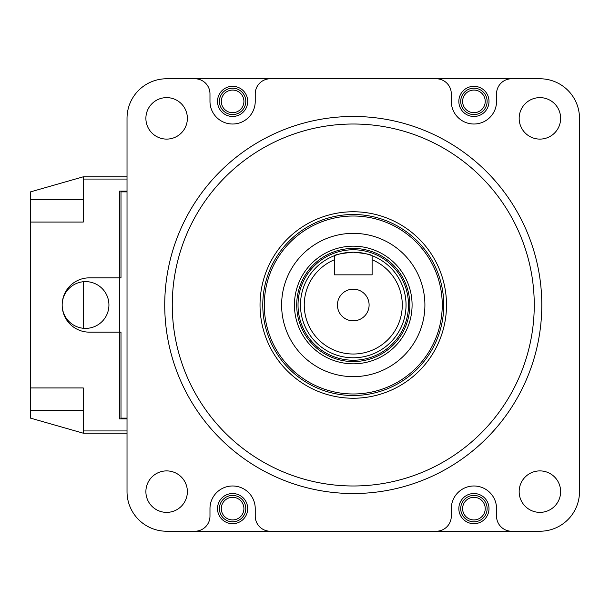 <?xml version="1.0" encoding="UTF-8"?>
<svg xmlns="http://www.w3.org/2000/svg" width="610" height="610" viewBox="0 0 610 610"><rect width="100%" height="100%" fill="white"/><g stroke="black" fill="none" stroke-linecap="round" stroke-linejoin="round"><path stroke-width="0.91" d="M440.74 78.766L265.785 78.766M265.785 531.234L440.74 531.234M353.266 214.506A90.493 90.493 0 0 0 262.773 305A90.493 90.493 0 0 0 353.266 395.493A90.493 90.493 0 0 0 443.76 305A90.493 90.493 0 0 0 353.266 214.506M353.266 398.238A93.239 93.239 0 0 1 260.028 305A93.239 93.239 0 0 1 353.266 211.762A93.239 93.239 0 0 1 446.505 305A93.239 93.239 0 0 1 353.266 398.238M353.266 485.987A180.987 180.987 0 0 0 534.253 305A180.987 180.987 0 0 0 353.266 124.013A180.987 180.987 0 0 0 172.272 305A180.987 180.987 0 0 0 353.266 485.987M353.266 116.472A188.528 188.528 0 0 1 541.794 305A188.528 188.528 0 0 1 353.266 493.528A188.528 188.528 0 0 1 164.73 305A188.528 188.528 0 0 1 353.266 116.472M166.629 470.897A20.74 20.74 0 0 0 145.889 491.637A20.74 20.74 0 0 0 166.629 512.377A20.74 20.74 0 0 0 187.369 491.637A20.74 20.74 0 0 0 166.629 470.897M473.924 493.528A15.082 15.082 0 0 0 458.842 508.61A15.082 15.082 0 0 0 473.924 523.693A15.082 15.082 0 0 0 489.007 508.61A15.082 15.082 0 0 0 473.924 493.528M232.601 493.528A15.082 15.082 0 0 0 217.518 508.61A15.082 15.082 0 0 0 232.601 523.693A15.082 15.082 0 0 0 247.69 508.61A15.082 15.082 0 0 0 232.601 493.528M232.601 86.307A15.082 15.082 0 0 0 217.518 101.39A15.082 15.082 0 0 0 232.601 116.472A15.082 15.082 0 0 0 247.69 101.39A15.082 15.082 0 0 0 232.601 86.307M166.621 78.766L194.895 78.766A15.082 15.082 0 0 1 209.977 93.848L209.977 101.39A22.623 22.623 0 0 0 232.601 124.013A22.623 22.623 0 0 0 255.232 101.39L255.232 93.848A15.082 15.082 0 0 1 270.314 78.766L166.621 78.766A39.589 39.589 0 0 0 127.025 118.355L127.025 491.645A39.589 39.589 0 0 0 166.621 531.234L194.895 531.234A15.082 15.082 0 0 0 209.977 516.151L209.977 508.61A22.623 22.623 0 0 1 232.601 485.987A22.623 22.623 0 0 1 255.232 508.61L255.232 516.151A15.082 15.082 0 0 0 270.314 531.234L436.219 531.234A15.082 15.082 0 0 0 451.301 516.151L451.301 508.61A22.623 22.623 0 0 1 473.924 485.987A22.623 22.623 0 0 1 496.548 508.61L496.548 516.151A15.082 15.082 0 0 0 511.63 531.234L539.911 531.234A39.589 39.589 0 0 0 579.5 491.645L579.5 118.355A39.589 39.589 0 0 0 539.911 78.766L511.63 78.766A15.082 15.082 0 0 0 496.548 93.848L496.548 101.39A22.623 22.623 0 0 1 473.924 124.013A22.623 22.623 0 0 1 451.301 101.39L451.301 93.848A15.082 15.082 0 0 0 436.219 78.766L539.911 78.766M473.924 86.307A15.082 15.082 0 0 0 458.842 101.39A15.082 15.082 0 0 0 473.924 116.472A15.082 15.082 0 0 0 489.007 101.39A15.082 15.082 0 0 0 473.924 86.307M539.896 470.897A20.74 20.74 0 0 0 519.163 491.637A20.74 20.74 0 0 0 539.896 512.377A20.74 20.74 0 0 0 560.636 491.637A20.74 20.74 0 0 0 539.896 470.897M539.896 97.623A20.74 20.74 0 0 0 519.163 118.363A20.74 20.74 0 0 0 539.896 139.103A20.74 20.74 0 0 0 560.636 118.363A20.74 20.74 0 0 0 539.896 97.623M166.629 97.623A20.74 20.74 0 0 0 145.889 118.363A20.74 20.74 0 0 0 166.629 139.103A20.74 20.74 0 0 0 187.369 118.363A20.74 20.74 0 0 0 166.629 97.623M353.266 376.644A71.644 71.644 0 0 1 281.622 305A71.644 71.644 0 0 1 353.266 233.356A71.644 71.644 0 0 1 424.903 305A71.644 71.644 0 0 1 353.266 376.644M166.621 531.234L539.911 531.234M85.552 328.378A23.378 23.378 0 0 0 108.931 305A23.378 23.378 0 0 0 85.552 281.622A23.378 23.378 0 0 0 62.174 304.985A23.378 23.378 0 0 0 85.552 328.378M127.025 191.128L119.484 191.128L119.484 418.872L127.025 418.872M127.025 191.883L120.993 191.883L120.993 277.855L89.319 277.855A27.145 27.145 0 0 0 62.174 305A27.145 27.145 0 0 0 89.319 332.145L120.993 332.145L120.993 418.117L127.025 418.117M83.288 199.424L30.5 199.424L30.5 191.883L83.288 176.801L127.025 176.801M83.288 281.728L83.288 328.271M83.288 433.199L30.5 418.117L30.5 387.952L83.288 387.952L83.288 433.199L127.025 433.199M30.5 199.424L30.5 222.048L83.288 222.048L83.288 176.801M30.5 222.048L30.5 387.952M408.494 305A55.228 55.228 0 0 0 353.266 249.772A55.228 55.228 0 0 0 298.031 305A55.228 55.228 0 0 0 353.266 360.228A55.228 55.228 0 0 0 408.494 305M296.704 305A56.562 56.562 0 0 1 353.266 248.438A56.562 56.562 0 0 1 409.821 305A56.562 56.562 0 0 1 353.266 361.562A56.562 56.562 0 0 1 296.704 305M372.115 255.697A52.788 52.788 0 0 0 334.41 255.697C335.523 254.5 341.806 253.341 353.266 252.212C364.727 253.341 371.01 254.5 372.115 255.697A52.788 52.788 0 0 1 353.266 357.788A52.788 52.788 0 0 1 334.41 255.697L334.41 259.753A49.021 49.021 0 0 0 353.266 354.021A49.021 49.021 0 0 0 372.115 259.753L372.115 255.697M353.266 320.837A15.837 15.837 0 0 0 369.103 305A15.837 15.837 0 0 0 353.266 289.163A15.837 15.837 0 0 0 337.429 305A15.837 15.837 0 0 0 353.266 320.837M372.115 259.753L372.115 274.835L334.41 274.835L334.41 259.753M353.266 246.181A58.819 58.819 0 0 0 294.439 305A58.819 58.819 0 0 0 353.266 363.819A58.819 58.819 0 0 0 412.086 305A58.819 58.819 0 0 0 353.266 246.181M245.799 508.61A13.199 13.199 0 0 1 232.601 521.809A13.199 13.199 0 0 1 219.409 508.61A13.199 13.199 0 0 1 232.601 495.419A13.199 13.199 0 0 1 245.799 508.61M487.123 101.39A13.199 13.199 0 0 1 473.924 114.581A13.199 13.199 0 0 1 460.725 101.39A13.199 13.199 0 0 1 473.924 88.191A13.199 13.199 0 0 1 487.123 101.39M245.799 101.39A13.199 13.199 0 0 1 232.601 114.581A13.199 13.199 0 0 1 219.409 101.39A13.199 13.199 0 0 1 232.601 88.191A13.199 13.199 0 0 1 245.799 101.39M487.123 508.61A13.199 13.199 0 0 1 473.924 521.809A13.199 13.199 0 0 1 460.725 508.61A13.199 13.199 0 0 1 473.924 495.419A13.199 13.199 0 0 1 487.123 508.61M462.609 101.39A11.316 11.316 0 0 0 473.924 112.698A11.316 11.316 0 0 0 485.232 101.39A11.316 11.316 0 0 0 473.924 90.074A11.316 11.316 0 0 0 462.609 101.39M221.293 101.39A11.316 11.316 0 0 0 232.601 112.698A11.316 11.316 0 0 0 243.916 101.39A11.316 11.316 0 0 0 232.601 90.074A11.316 11.316 0 0 0 221.293 101.39M221.293 508.61A11.316 11.316 0 0 0 232.601 519.926A11.316 11.316 0 0 0 243.916 508.61A11.316 11.316 0 0 0 232.601 497.303A11.316 11.316 0 0 0 221.293 508.61M462.609 508.61A11.316 11.316 0 0 0 473.924 519.926A11.316 11.316 0 0 0 485.232 508.61A11.316 11.316 0 0 0 473.924 497.303A11.316 11.316 0 0 0 462.609 508.61M353.266 216.016A88.984 88.984 0 0 0 264.275 305A88.984 88.984 0 0 0 353.266 393.984A88.984 88.984 0 0 0 442.25 305A88.984 88.984 0 0 0 353.266 216.016M83.288 430.934L127.025 430.934M83.288 410.576L30.5 410.576M127.025 179.065L83.288 179.065"/></g></svg>
